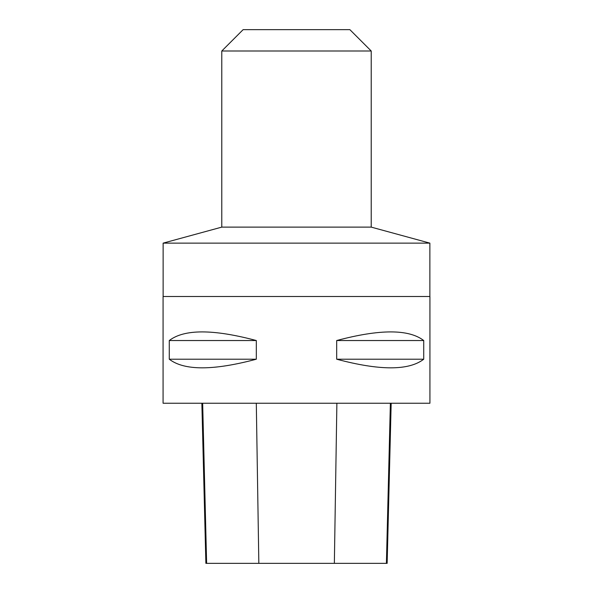 <?xml version="1.0" encoding="UTF-8"?>
<svg xmlns="http://www.w3.org/2000/svg" width="593" height="593" viewBox="0 0 593 593"><rect width="100%" height="100%" fill="white"/><g stroke="black" fill="none" stroke-linecap="round" stroke-linejoin="round"><path stroke-width="0.89" d="M163.075 296.5L429.925 296.5L429.925 403.24L163.075 403.24L163.075 296.5M423.728 340.53L423.728 359.21C408.799 370.707 379.787 370.707 336.683 359.21L336.683 340.53C379.787 329.033 408.799 329.033 423.728 340.53L336.683 340.53M256.317 340.53L256.317 359.21C213.213 370.707 184.201 370.707 169.272 359.21L169.272 340.53C184.201 329.033 213.213 329.033 256.317 340.53L169.272 340.53M201.857 403.24L205.882 563.35L387.147 563.35L391.172 403.24M169.272 359.21L256.317 359.21M336.683 359.21L423.728 359.21M371.218 50.998L221.782 50.998L243.13 29.65L349.87 29.65L371.218 50.998L371.218 227.119L429.873 243.13L429.873 296.5M429.873 243.13L163.127 243.13L163.127 296.5M371.218 227.119L221.782 227.119L163.127 243.13M206.623 563.35L202.658 403.24M258.837 563.35L256.302 403.24M334.356 563.35L336.883 403.24M386.406 563.35L390.379 403.24M221.782 50.998L221.782 227.119"/></g></svg>
